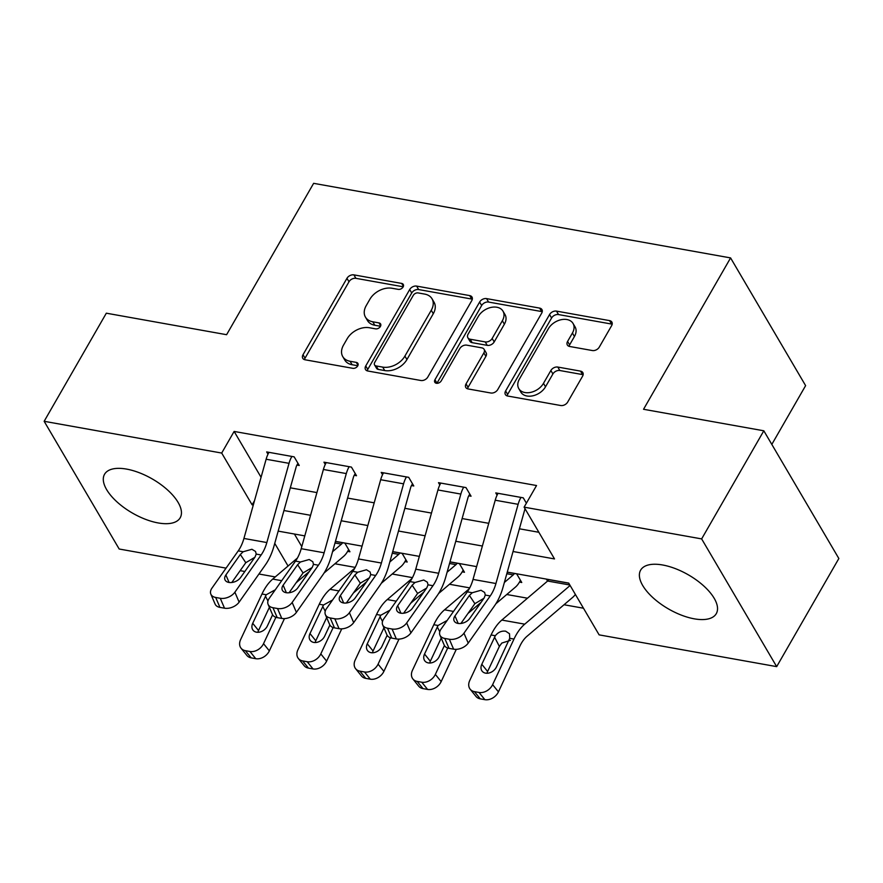 <?xml version="1.0" encoding="UTF-8"?>
<svg xmlns="http://www.w3.org/2000/svg" width="883" height="883" viewBox="0 0 883 883"><rect width="100%" height="100%" fill="white"/><g stroke="black" fill="none" stroke-linecap="round" stroke-linejoin="round"><path stroke-width="1.32" d="M403.112 286.964A3.841 2.682 -30.4 0 0 403.277 284.447A3.841 2.682 -30.4 0 0 401.677 283.421L353.895 274.878A5.486 3.83 -30.4 0 0 346.953 278.322L303.012 354.734A5.486 3.83 -30.4 0 0 302.781 358.31A5.486 3.83 -30.4 0 0 305.065 359.778L352.858 368.321A3.841 2.682 -30.4 0 0 357.714 365.915A3.841 2.682 -30.4 0 0 357.88 363.41A3.841 2.682 -30.4 0 0 356.268 362.383L350.087 361.279A17.572 12.274 -30.4 0 1 342.747 356.589A17.572 12.274 -30.4 0 1 343.509 345.121L347.174 338.752A17.572 12.274 -30.4 0 1 369.37 327.736L375.551 328.851A3.841 2.682 -30.4 0 0 380.418 326.445A3.841 2.682 -30.4 0 0 380.584 323.929A3.841 2.682 -30.4 0 0 378.973 322.902L372.792 321.798A17.572 12.274 -30.4 0 1 365.452 317.118A17.572 12.274 -30.4 0 1 366.213 305.639L369.867 299.271A17.572 12.274 -30.4 0 1 392.074 288.266L398.255 289.37A3.841 2.682 -30.4 0 0 403.112 286.964M694.27 618.828A43.631 19.735 29.9 0 1 653.144 597.857A43.631 19.735 29.9 0 1 640.628 570.164A43.631 19.735 29.9 0 1 662.636 564.988A43.631 19.735 29.9 0 1 703.762 585.959A43.631 19.735 29.9 0 1 716.279 613.663A43.631 19.735 29.9 0 1 694.27 618.828M158.189 522.946A43.631 19.735 29.9 0 1 117.075 501.974A43.631 19.735 29.9 0 1 104.547 474.27A43.631 19.735 29.9 0 1 126.556 469.094A43.631 19.735 29.9 0 1 167.682 490.076A43.631 19.735 29.9 0 1 180.198 517.769A43.631 19.735 29.9 0 1 158.189 522.946M592.361 350.54A5.486 3.83 -30.4 0 0 599.292 347.096L611.621 325.661A5.486 3.83 -30.4 0 0 611.864 322.074A5.486 3.83 -30.4 0 0 609.568 320.617L556.5 311.114A5.486 3.83 -30.4 0 0 549.557 314.558L505.617 390.97A5.486 3.83 -30.4 0 0 505.385 394.558A5.486 3.83 -30.4 0 0 507.681 396.026L560.749 405.518A5.486 3.83 -30.4 0 0 567.681 402.074L582.581 376.18A5.486 3.83 -30.4 0 0 582.813 372.593A5.486 3.83 -30.4 0 0 580.517 371.125L557.813 367.063A5.486 3.83 -30.4 0 0 550.871 370.507L543.486 383.343A14.691 10.254 -30.4 0 1 530.716 392.372A14.691 10.254 -30.4 0 1 518.796 388.63A14.691 10.254 -30.4 0 1 519.425 379.039L548.354 328.741A14.691 10.254 -30.4 0 1 561.113 319.712A14.691 10.254 -30.4 0 1 573.045 323.454A14.691 10.254 -30.4 0 1 572.416 333.046L567.592 341.423A5.486 3.83 -30.4 0 0 567.35 345.01A5.486 3.83 -30.4 0 0 569.645 346.478L592.361 350.54M226.048 568.133L119.183 549.016L44.15 421.301L106.324 313.189L226.6 334.701L313.631 183.333L730.583 257.913L643.541 409.282L763.817 430.794L701.643 538.906L776.676 666.632L599.127 634.866L568.718 583.089L507.272 572.107M44.15 421.301L221.699 453.056L252.119 504.833L253.289 505.043M513.034 551.511L554.513 558.928L524.105 507.151L536.533 485.529L234.127 431.434L221.699 453.056M524.105 507.151L701.643 538.906M471.754 300.639A5.486 3.83 -30.4 0 0 471.997 297.052A5.486 3.83 -30.4 0 0 469.701 295.595L416.633 286.103A5.486 3.83 -30.4 0 0 409.69 289.547L365.75 365.948A5.486 3.83 -30.4 0 0 365.518 369.536A5.486 3.83 -30.4 0 0 367.814 371.003L420.882 380.496A5.486 3.83 -30.4 0 0 427.814 377.052L471.754 300.639M486.566 298.609L539.634 308.101A5.486 3.83 -30.4 0 1 541.93 309.569A5.486 3.83 -30.4 0 1 541.687 313.156L497.747 389.558A5.486 3.83 -30.4 0 1 490.816 393.001L468.1 388.939A5.486 3.83 -30.4 0 1 465.805 387.482A5.486 3.83 -30.4 0 1 466.047 383.895L483.862 352.902A5.486 3.83 -30.4 0 0 484.105 349.315A5.486 3.83 -30.4 0 0 481.809 347.858L466.743 345.154A5.486 3.83 -30.4 0 0 459.8 348.597L441.246 380.86A3.841 2.682 -30.4 0 1 437.913 383.222A3.841 2.682 -30.4 0 1 434.789 382.24A3.841 2.682 -30.4 0 1 434.955 379.734L479.624 302.052A5.486 3.83 -30.4 0 1 486.566 298.609L488.597 302.063L541.665 311.556L539.634 308.101M234.127 431.434L261.07 477.284M290.308 487.824L316.92 492.582M347.582 498.067L374.193 502.824M404.856 508.31L431.467 513.067M462.129 518.553L488.74 523.321M519.403 528.796L538.862 532.283M210.849 594.16A11.192 7.119 -23.2 0 0 215.684 597.46L219.933 607.383A11.192 7.119 156.8 0 1 215.099 604.071L210.849 594.16A11.192 7.119 -23.2 0 1 211.964 588.111L238.233 550.871A27.969 15.508 -79.9 0 0 243.929 538.453L266.125 459.237A19.581 10.861 100.1 0 1 268.962 452.339L291.876 456.434A19.581 10.861 100.1 0 0 289.028 463.332L266.843 542.548A27.969 15.508 -79.9 0 1 261.136 554.966L234.878 592.206L239.127 602.129L265.386 564.888A41.954 23.267 -79.9 0 0 273.94 546.246L296.136 467.041A5.596 3.102 100.1 0 1 296.942 465.065L299.238 465.473L294.16 456.853L266.677 451.93L268.002 454.182M268.123 604.402A11.192 7.119 -23.2 0 0 272.957 607.714L277.207 617.625A11.192 7.119 156.8 0 1 272.372 614.314L268.123 604.402A11.192 7.119 -23.2 0 1 269.238 598.354L295.507 561.113A27.969 15.508 -79.9 0 0 301.202 548.696L323.399 469.48A19.581 10.861 100.1 0 1 326.235 462.582L349.149 466.688A19.581 10.861 100.1 0 0 346.302 473.575L324.116 552.791A27.969 15.508 -79.9 0 1 318.41 565.219L292.152 602.449L296.401 612.372L322.659 575.131A41.954 23.267 -79.9 0 0 331.213 556.5L353.41 477.284A5.596 3.102 100.1 0 1 354.215 475.308L356.511 475.727L351.434 467.096L323.951 462.173L325.275 464.436M325.397 614.645A11.192 7.119 -23.2 0 0 330.231 617.957L334.48 627.868A11.192 7.119 156.8 0 1 329.646 624.557L325.397 614.645A11.192 7.119 -23.2 0 1 326.511 608.597L352.781 571.367A27.969 15.508 -79.9 0 0 358.476 558.939L380.672 479.723A19.581 10.861 100.1 0 1 383.509 472.835L406.423 476.93A19.581 10.861 100.1 0 0 403.575 483.829L381.39 563.034A27.969 15.508 -79.9 0 1 375.683 575.462L349.414 612.692L353.675 622.614L379.933 585.374A41.954 23.267 -79.9 0 0 388.487 566.743L410.672 487.526A5.596 3.102 100.1 0 1 411.489 485.562L413.785 485.97L408.708 477.339L381.224 472.416L382.549 474.679M382.659 624.888A11.192 7.119 -23.2 0 0 387.505 628.199L391.754 638.111A11.192 7.119 156.8 0 1 386.92 634.811L382.659 624.888A11.192 7.119 -23.2 0 1 383.785 618.84L410.054 581.61A27.969 15.508 -79.9 0 0 415.75 569.182L437.946 489.966A19.581 10.861 100.1 0 1 440.783 483.078L463.696 487.173A19.581 10.861 100.1 0 0 460.849 494.072L438.663 573.277A27.969 15.508 -79.9 0 1 432.957 585.705L406.688 622.945L410.948 632.857L437.206 595.617A41.954 23.267 -79.9 0 0 445.76 576.985L467.946 497.769A5.596 3.102 100.1 0 1 468.763 495.805L471.058 496.213L465.981 487.582L438.498 482.67L439.822 484.922M497.096 495.164L495.771 492.913L523.255 497.824L526.389 503.167M334.933 563.762L355.187 567.383M392.207 574.005L412.449 577.625M449.48 584.259L469.723 587.879M506.754 594.502L527.471 598.199M564.027 604.745L583.475 608.221M294.403 534.027L301.787 546.599M348.653 549.601L347.637 551.367L349.933 551.776L344.867 543.144L335.43 541.456L342.571 542.736A5.596 3.102 -79.9 0 1 341.434 544.149L332.549 551.72M405.926 559.844L404.911 561.61L407.206 562.018L402.129 553.387L392.703 551.698L399.844 552.979A5.596 3.102 -79.9 0 1 398.708 554.392L389.822 561.974M463.2 570.087L462.184 571.853L464.48 572.261L459.403 563.63L449.977 561.941L457.118 563.222A5.596 3.102 -79.9 0 1 455.981 564.645L447.096 572.217M520.473 580.33L519.458 582.096L521.754 582.504L516.676 573.873L507.25 572.195L514.392 573.464A5.596 3.102 -79.9 0 1 513.255 574.888L504.37 582.46M547.559 581.08L546.467 579.204L568.773 583.199L548.751 579.612A5.596 3.102 -79.9 0 1 547.615 581.036L501.82 620.065A41.954 23.267 100.1 0 0 491.08 634.965L469.723 680.561A11.192 8.389 -38.9 0 0 470.175 689.215A11.192 8.389 -38.9 0 0 474.458 691.643L480.264 698.85A11.192 8.389 141.1 0 1 475.981 696.422L470.175 689.215M771.819 444.403L805.616 385.628L730.583 257.913M763.817 430.794L838.85 558.509L776.676 666.632M275.242 576.93L258.951 574.016M244.834 571.5L240.165 570.661M274.745 543.365L288.057 566.014M476.61 566.621L449.999 561.853M419.337 556.378L392.725 551.61M362.063 546.124L335.452 541.367M304.79 535.882L278.178 531.125M283.951 510.529L310.562 515.297M341.224 520.771L367.836 525.54M398.487 531.025L425.109 535.782M455.76 541.268L482.383 546.025M254.514 500.661L252.119 504.833M365.452 317.118L367.483 320.562A17.572 12.274 -30.4 0 0 374.822 325.253L372.792 321.798M380.507 326.269L374.822 325.253M342.747 356.589L344.778 360.043A17.572 12.274 -30.4 0 0 352.118 364.734L350.087 361.279M357.803 365.75L352.118 364.734M403.211 286.787L355.915 278.333A5.486 3.83 -30.4 0 0 348.984 281.776L305.043 358.178A5.486 3.83 -30.4 0 0 304.492 359.635M472.306 299.194A5.486 3.83 -30.4 0 0 471.732 299.05L418.652 289.558A5.486 3.83 -30.4 0 0 411.721 292.99L367.781 369.403A5.486 3.83 -30.4 0 0 367.229 370.86M418.156 292.924A3.841 2.682 -30.4 0 0 413.299 295.341L374.734 362.405A3.841 2.682 -30.4 0 0 374.569 364.922A3.841 2.682 -30.4 0 0 376.169 365.948L382.692 367.107A17.572 12.274 -30.4 0 0 404.9 356.103L431.257 310.253A17.572 12.274 -30.4 0 0 432.019 298.774A17.572 12.274 -30.4 0 0 424.679 294.094L418.156 292.924M374.569 364.922L376.599 368.366A3.841 2.682 -30.4 0 0 378.2 369.392L376.169 365.948M432.019 298.774L434.05 302.229A17.572 12.274 -30.4 0 1 433.288 313.708L406.931 359.547A17.572 12.274 -30.4 0 1 384.723 370.562L378.2 369.392M542.239 311.699A5.486 3.83 -30.4 0 0 541.665 311.556M484.105 349.315L486.125 352.77A5.486 3.83 -30.4 0 1 485.893 356.357L468.067 387.339A5.486 3.83 -30.4 0 0 467.515 388.796M488.597 302.063A5.486 3.83 -30.4 0 0 481.654 305.507L436.986 383.189A3.841 2.682 -30.4 0 0 436.908 383.321M502.35 320.75A14.691 10.254 -30.4 0 0 502.99 311.158A14.691 10.254 -30.4 0 0 491.058 307.416A14.691 10.254 -30.4 0 0 478.288 316.445L468.1 334.16A5.486 3.83 -30.4 0 0 467.869 337.748A5.486 3.83 -30.4 0 0 470.153 339.215L485.22 341.909A5.486 3.83 -30.4 0 0 492.162 338.465L502.35 320.75L504.381 324.193A14.691 10.254 -30.4 0 0 505.021 314.602L502.99 311.158M467.869 337.748L469.888 341.202A5.486 3.83 -30.4 0 0 472.184 342.67L470.153 339.215M504.381 324.193L494.193 341.92A5.486 3.83 -30.4 0 1 487.25 345.363L472.184 342.67M573.045 323.454L575.076 326.909A14.691 10.254 -30.4 0 1 574.436 336.5L569.623 344.878A5.486 3.83 -30.4 0 0 569.06 346.335M518.796 388.63L520.815 392.085A14.691 10.254 -30.4 0 0 532.747 395.827A14.691 10.254 -30.4 0 0 545.517 386.798L543.486 383.343M583.133 374.723A5.486 3.83 -30.4 0 0 582.548 374.58L559.833 370.518A5.486 3.83 -30.4 0 0 552.901 373.962L545.517 386.798M612.184 324.216A5.486 3.83 -30.4 0 0 611.599 324.061L558.531 314.569A5.486 3.83 -30.4 0 0 551.588 318.012L507.648 394.425A5.486 3.83 -30.4 0 0 507.096 395.871M297.428 558.034L272.726 579.082A41.954 23.267 100.1 0 0 261.986 593.994L240.629 639.579A11.192 8.389 -38.9 0 0 241.081 648.243A11.192 8.389 -38.9 0 0 245.364 650.661L251.169 657.868A11.192 8.389 141.1 0 1 246.887 655.451L241.081 648.243M309.326 571.511L296.125 582.769M275.893 617.294L263.531 643.674L269.348 650.881A11.192 8.389 141.1 0 1 255.75 658.696L251.169 657.868M284.469 618.597L269.348 650.881M347.637 551.367A19.581 10.861 -79.9 0 1 343.664 556.323L324.061 573.034M272.604 614.789L267.383 625.937A8.951 6.711 141.1 0 1 256.512 632.184A8.951 6.711 141.1 0 1 253.079 630.241A8.951 6.711 141.1 0 1 252.715 623.31L266.236 594.756L274.668 590.098M255.75 658.696L249.944 651.488L245.364 650.661M249.944 651.488A11.192 8.389 -38.9 0 0 263.531 643.674M269.381 607.349L258.52 630.517A8.951 6.711 -38.9 0 0 257.902 632.294M296.942 465.065L297.957 463.31M254.845 557.305L245.783 562.692L240.331 554.48L225.882 574.954L229.105 582.482M219.933 607.383L224.514 608.199L220.264 598.288A11.192 7.119 -23.2 0 0 234.878 592.206M231.81 582.493L245.783 562.692M239.127 602.129A11.192 7.119 156.8 0 1 224.514 608.199M215.684 597.46L220.264 598.288M240.331 554.48L243.167 551.754L251.92 549.27L255.54 551.467L256.202 554.094L254.999 557.096L240.551 577.581A8.951 5.695 156.8 0 1 228.863 582.438A8.951 5.695 156.8 0 1 224.988 579.8A8.951 5.695 156.8 0 1 225.882 574.954M354.701 568.277L329.999 589.325A41.954 23.267 100.1 0 0 319.26 604.237L297.902 649.822A11.192 8.389 -38.9 0 0 298.355 658.486A11.192 8.389 -38.9 0 0 302.637 660.914L308.443 668.111A11.192 8.389 141.1 0 1 304.16 665.694L298.355 658.486M366.6 581.754L353.399 593.012M333.167 627.537L320.805 653.917L326.622 661.124A11.192 8.389 141.1 0 1 313.024 668.939L308.443 668.111M341.743 628.851L326.622 661.124M404.911 561.61A19.581 10.861 -79.9 0 1 400.937 566.577L381.335 583.277M329.878 625.032L324.657 636.179A8.951 6.711 141.1 0 1 313.785 642.427A8.951 6.711 141.1 0 1 310.352 640.484A8.951 6.711 141.1 0 1 309.988 633.553L323.509 604.998L331.942 600.341M313.024 668.939L307.218 661.731L302.637 660.914M307.218 661.731A11.192 8.389 -38.9 0 0 320.805 653.917M326.655 617.592L315.794 640.76A8.951 6.711 -38.9 0 0 315.176 642.537M411.975 578.52L387.273 599.568A41.954 23.267 100.1 0 0 376.533 614.48L355.176 660.065A11.192 8.389 -38.9 0 0 355.628 668.729A11.192 8.389 -38.9 0 0 359.911 671.157L365.717 678.365A11.192 8.389 141.1 0 1 361.434 675.937L355.628 668.729M423.873 592.007L410.672 603.255M390.441 637.78L378.079 664.171L383.895 671.367A11.192 8.389 141.1 0 1 370.297 679.182L365.717 678.365M399.017 639.093L383.895 671.367M462.184 571.853A19.581 10.861 -79.9 0 1 458.211 576.82L438.608 593.519M387.151 635.274L381.92 646.422A8.951 6.711 141.1 0 1 371.059 652.669A8.951 6.711 141.1 0 1 367.626 650.727A8.951 6.711 141.1 0 1 367.262 643.806L380.783 615.241L389.215 610.583M370.297 679.182L364.491 671.974L359.911 671.157M364.491 671.974A11.192 8.389 -38.9 0 0 378.079 664.171M383.928 627.835L373.067 651.003A8.951 6.711 -38.9 0 0 372.449 652.78M469.248 588.762L444.546 609.811A41.954 23.267 100.1 0 0 433.807 624.722L412.449 670.307A11.192 8.389 -38.9 0 0 412.902 678.972A11.192 8.389 -38.9 0 0 417.184 681.4L422.99 688.608A11.192 8.389 141.1 0 1 418.708 686.179L412.902 678.972M481.147 602.25L467.946 613.497M447.714 648.023L435.352 674.413L441.169 681.621A11.192 8.389 141.1 0 1 427.571 689.424L422.99 688.608M456.29 649.336L441.169 681.621M519.458 582.096A19.581 10.861 -79.9 0 1 515.484 587.063L495.882 603.762M444.425 645.517L439.193 656.665A8.951 6.711 141.1 0 1 428.321 662.912A8.951 6.711 141.1 0 1 424.9 660.97A8.951 6.711 141.1 0 1 424.535 654.049L438.056 625.484L446.489 620.826M427.571 689.424L421.765 682.217L417.184 681.4M421.765 682.217A11.192 8.389 -38.9 0 0 435.352 674.413M441.202 638.078L430.341 661.257A8.951 6.711 -38.9 0 0 429.723 663.023M354.215 475.308L355.231 473.553M312.118 567.548L303.057 572.935L297.604 564.723L283.156 585.197L286.379 592.725M277.207 617.625L281.787 618.442L277.538 608.53A11.192 7.119 -23.2 0 0 292.152 602.449M289.083 592.747L303.057 572.935M296.401 612.372A11.192 7.119 156.8 0 1 281.787 618.442M272.957 607.714L277.538 608.53M297.604 564.723L300.441 561.996L309.193 559.513L312.814 561.72L313.476 564.336L312.262 567.35L297.825 587.824A8.951 5.695 156.8 0 1 286.136 592.692A8.951 5.695 156.8 0 1 282.262 590.043A8.951 5.695 156.8 0 1 283.156 585.197M411.489 485.562L412.504 483.796M369.392 577.802L360.33 583.177L354.878 574.965L340.43 595.451L343.653 602.968M334.48 627.868L339.061 628.685L334.812 618.773A11.192 7.119 -23.2 0 0 349.414 612.692M346.357 602.99L360.33 583.177M353.675 622.614A11.192 7.119 156.8 0 1 339.061 628.685M330.231 617.957L334.812 618.773M354.878 574.965L357.714 572.25L366.467 569.756L370.087 571.963L370.75 574.579L369.536 577.592L355.098 598.067A8.951 5.695 156.8 0 1 343.41 602.934A8.951 5.695 156.8 0 1 339.536 600.285A8.951 5.695 156.8 0 1 340.43 595.451M468.763 495.805L469.778 494.039M426.666 588.045L417.604 593.431L412.151 585.208L397.703 605.694L400.926 613.221M391.754 638.111L396.335 638.939L392.085 629.016A11.192 7.119 -23.2 0 0 406.688 622.945M403.63 613.232L417.604 593.431M410.948 632.857A11.192 7.119 156.8 0 1 396.335 638.939M387.505 628.199L392.085 629.016M412.151 585.208L414.988 582.493L423.741 580.01L427.361 582.206L428.023 584.822L426.809 587.835L412.361 608.31A8.951 5.695 156.8 0 1 400.683 613.177A8.951 5.695 156.8 0 1 396.809 610.528A8.951 5.695 156.8 0 1 397.703 605.694M570.12 585.484L524.734 624.16A41.954 23.267 100.1 0 0 513.983 639.071L492.626 684.656L498.442 691.864A11.192 8.389 141.1 0 1 484.844 699.667L480.264 698.85M575.374 594.436A19.581 10.861 -79.9 0 1 572.758 597.305L526.952 636.334A27.969 15.508 100.1 0 0 519.8 646.268L498.442 691.864M495.33 635.727C498.178 632.184 501.632 630.672 505.683 631.19L509.502 633.74L509.734 638.31L496.467 666.908A8.951 6.711 141.1 0 1 485.595 673.155A8.951 6.711 141.1 0 1 482.173 671.223A8.951 6.711 141.1 0 1 481.809 664.292L495.33 635.727L491.08 634.965M484.844 699.667L479.039 692.46L474.458 691.643M479.039 692.46A11.192 8.389 -38.9 0 0 492.626 684.656M510.44 640.341L501.82 643.056L499.37 646.422L487.615 671.499A8.951 6.711 -38.9 0 0 486.997 673.276M439.933 635.131A11.192 7.119 -23.2 0 0 444.778 638.442L449.028 648.354A11.192 7.119 156.8 0 1 444.193 645.054L439.933 635.131A11.192 7.119 -23.2 0 1 441.059 629.082L467.328 591.853A27.969 15.508 -79.9 0 0 473.023 579.425L495.22 500.219A19.581 10.861 100.1 0 1 498.056 493.321L520.97 497.416A19.581 10.861 100.1 0 0 518.122 504.314L495.937 583.52A27.969 15.508 -79.9 0 1 490.231 595.948L463.961 633.188L468.222 643.1A11.192 7.119 156.8 0 1 453.608 649.182L449.359 639.259A11.192 7.119 -23.2 0 0 463.961 633.188M525.021 508.729L503.034 587.228A41.954 23.267 -79.9 0 1 494.48 605.87L468.222 643.1M483.939 598.288L474.877 603.674L469.425 595.451L454.977 615.937L458.2 623.464M449.028 648.354L453.608 649.182M460.904 623.475L474.877 603.674M444.778 638.442L449.359 639.259M469.425 595.451L472.262 592.736L481.014 590.252L484.635 592.449L485.297 595.065L484.083 598.078L469.635 618.564A8.951 5.695 156.8 0 1 457.957 623.42A8.951 5.695 156.8 0 1 454.083 620.771A8.951 5.695 156.8 0 1 454.977 615.937M403.399 286.357L401.677 283.421M357.99 365.308L356.268 362.383M380.694 325.827L378.973 322.902M305.043 358.178L303.012 354.734M348.984 281.776L346.953 278.322M355.915 278.333L353.895 274.878M367.781 369.403L365.75 365.948M411.721 292.99L409.69 289.547M418.652 289.558L416.633 286.103M471.732 299.05L469.701 295.595M384.723 370.562L382.692 367.107M406.931 359.547L404.9 356.103M433.288 313.708L431.257 310.253M468.067 387.339L466.047 383.895M485.893 356.357L483.862 352.902M436.986 383.189L434.955 379.734M481.654 305.507L479.624 302.052M487.25 345.363L485.22 341.909M494.193 341.92L492.162 338.465M569.623 344.878L567.592 341.423M574.436 336.5L572.416 333.046M552.901 373.962L550.871 370.507M559.833 370.518L557.813 367.063M582.548 374.58L580.517 371.125M507.648 394.425L505.617 390.97M551.588 318.012L549.557 314.558M558.531 314.569L556.5 311.114M611.599 324.061L609.568 320.617M281.699 580.683L272.726 579.082M266.236 594.756L261.986 593.994M341.434 544.149L334.988 543.001M252.715 623.31L258.52 630.517M267.957 600.992L265.441 596.157M256.202 554.094L261.136 554.966M238.233 550.871L243.167 551.754M243.929 538.453L266.843 542.548M266.125 459.237L289.028 463.332M338.973 590.937L329.999 589.325M323.509 604.998L319.26 604.237M398.708 554.392L392.262 553.244M309.988 633.553L315.794 640.76M325.231 611.235L322.714 606.4M396.246 601.18L387.273 599.568M380.783 615.241L376.533 614.48M455.981 564.645L449.535 563.486M367.262 643.806L373.067 651.003M382.505 621.477L379.988 616.643M453.52 611.422L444.546 609.811M438.056 625.484L433.807 624.722M513.255 574.888L506.809 573.729M424.535 654.049L430.341 661.257M439.778 631.72L437.262 626.886M313.476 564.336L318.41 565.219M295.507 561.113L300.441 561.996M301.202 548.696L324.116 552.791M323.399 469.48L346.302 473.575M370.75 574.579L375.683 575.462M352.781 571.367L357.714 572.25M358.476 558.939L381.39 563.034M380.672 479.723L403.575 483.829M428.023 584.822L432.957 585.705M410.054 581.61L414.988 582.493M415.75 569.182L438.663 573.277M437.946 489.966L460.849 494.072M513.983 639.071L509.734 638.31M524.734 624.16L501.82 620.065M569.844 585.01L547.615 581.036M481.809 664.292L487.615 671.499M499.37 646.422L494.535 637.129M485.297 595.065L490.231 595.948M467.328 591.853L472.262 592.736M473.023 579.425L495.937 583.52M495.22 500.219L518.122 504.314"/></g></svg>
